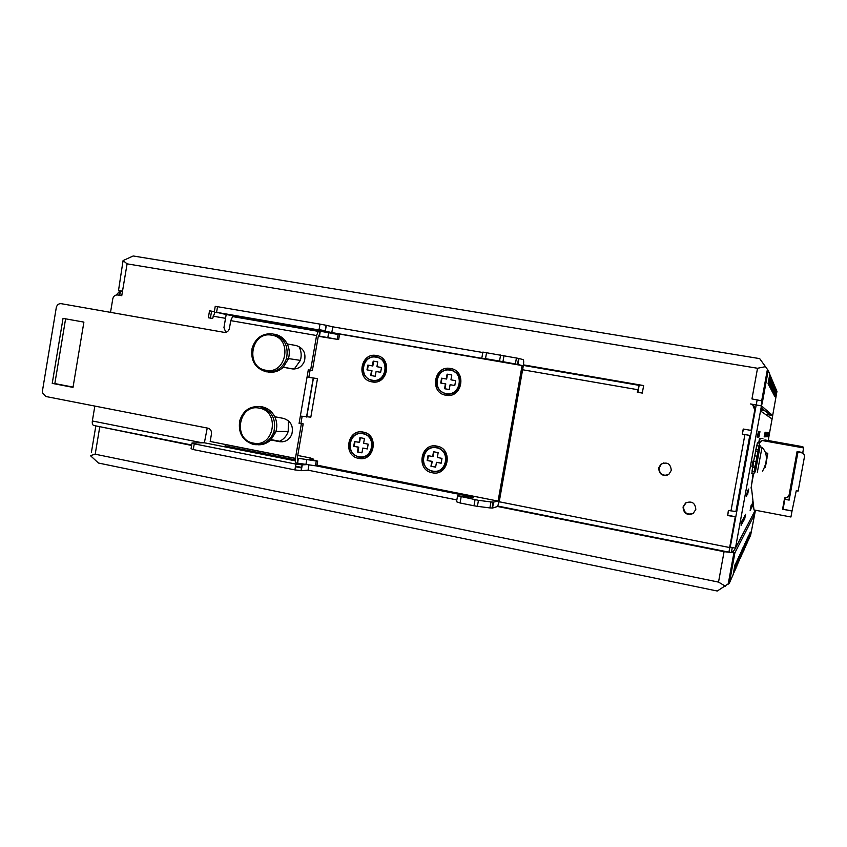 <?xml version="1.0" encoding="UTF-8"?>
<svg xmlns="http://www.w3.org/2000/svg" width="847" height="847" viewBox="0 0 847 847"><rect width="100%" height="100%" fill="white"/><g stroke="black" fill="none" stroke-linecap="round" stroke-linejoin="round"><path stroke-width="1.27" d="M765.932 452.901L767.806 453.283L765.085 467.597L766.99 458.227M767.678 454.426L767.795 453.293M759.177 446.009L759.632 443.225L757.451 442.833M288.372 420.737L288.213 431.504C286.604 436.046 283.745 439.307 279.616 441.298M360.123 433.166L363.395 433.293C371.822 436.417 374.48 442.388 371.378 451.218C369.186 454.987 365.999 457.031 361.807 457.348M433.166 447.258L437.02 447.332C446.369 451.07 448.815 457.592 444.368 466.888C442.229 469.693 439.455 471.292 436.025 471.673M376.693 356.788C384.94 359.636 387.682 365.417 384.94 374.141C382.251 379.011 378.26 381.224 372.966 380.79M450.678 369.768C459.741 373.167 462.314 379.467 458.396 388.667C455.559 392.701 451.747 394.522 446.972 394.12M671.29 470.36C670.591 463.627 667.118 461.583 660.893 464.209L658.638 467.999C659.294 474.659 662.725 476.734 668.939 474.235L671.29 470.36M663.826 462.886L661.401 464.092L659.157 467.872C659.188 473.187 661.867 475.633 667.182 475.199M695.811 509.428C695.228 502.874 691.84 500.704 685.636 502.938L683.053 506.972C683.582 513.462 686.938 515.654 693.121 513.536L695.811 509.428M686.144 502.61L683.476 506.697C684.016 513.166 687.362 515.347 693.513 513.24L693.64 513.144M758.393 431.568L757.26 437.168L758.393 431.568M753.025 460.937L751.871 466.655L753.025 460.937M747.657 490.254L746.482 496.098L747.657 490.254M742.311 519.539L741.104 525.521L742.311 519.539M759.187 431.642L758.086 437.137L759.187 431.642M748.695 489.047L747.541 494.786L748.695 489.047M743.465 517.697L742.279 523.552L743.465 517.697M759.96 431.716L758.88 437.105L759.96 431.716M744.566 515.939L743.412 521.678L744.566 515.939M745.625 514.245L744.492 519.878L745.625 514.245M751.141 505.415L750.135 510.466L751.141 505.415M765.106 432.192L764.163 436.893L765.106 432.192M751.945 504.134L750.95 509.1L751.945 504.134M765.646 432.235L764.725 436.872L765.646 432.235M752.93 500.598L751.744 507.777L753.015 501.276M766.164 432.288L765.254 436.84L766.164 432.288M766.673 432.33L765.773 436.819L766.673 432.33M767.149 432.372L766.27 436.798L767.149 432.372M767.626 432.415L766.757 436.777L767.626 432.415M768.081 432.457L767.223 436.756L768.081 432.457M768.515 432.499L767.678 436.734L768.515 432.499M768.938 432.542L768.113 436.703L768.938 432.542M271.813 335.211C251.019 330.732 244.783 367.291 265.82 370.255C286.667 374.956 293.009 338.027 271.813 335.211M266.149 371.791C255.063 368.35 250.384 360.494 252.099 348.223C255.572 337.847 262.422 333.062 272.649 333.866C284.317 337.54 288.922 345.82 286.466 358.694C282.612 368.371 275.836 372.733 266.149 371.791M259.33 408.159C238.621 403.394 232.406 439.826 253.348 443.087C274.11 448.074 280.431 411.271 259.33 408.159M253.698 444.527C242.57 440.895 237.922 432.912 239.765 420.578C243.28 410.393 250.077 405.777 260.167 406.729C271.951 410.679 276.503 419.138 273.814 432.118C269.875 441.488 263.173 445.617 253.698 444.527M258.938 406.549L262.136 406.835C267.758 408.053 271.961 411.346 274.756 416.735C277.085 421.711 277.414 426.835 275.73 432.129L270.775 439.964C267.154 443.309 262.972 444.919 258.219 444.791M298.896 346.455C301.31 350.827 301.797 355.475 300.378 360.377L294.28 369.006M445.829 395.21C429.207 392.87 434.098 364.962 450.519 368.487C467.237 370.742 462.293 398.863 445.829 395.21M371.939 381.87C355.772 379.604 360.536 352.077 376.513 355.518C392.775 357.699 387.937 385.438 371.939 381.87M432.224 472.753C415.676 470.18 420.546 442.367 436.904 446.125C453.547 448.624 448.624 476.649 432.224 472.753M358.652 458.365C342.559 455.866 347.312 428.434 363.215 432.097C379.403 434.522 374.586 462.155 358.652 458.365M751.151 488.084L753.057 473.759M758.668 443.055L759.473 438.661L762.956 438.301M753.131 502.345L752.507 506.506L753.216 503.065M768.218 440.535L776.964 391.388L776.254 389.694L774.814 396.597L776.011 389.112L774.571 396.121L775.767 388.54L774.306 395.634L775.524 387.958L774.042 395.136L775.27 387.354L773.766 394.617L775.016 386.74L773.491 394.088L774.751 386.105L773.205 393.548L774.476 385.449L772.909 392.997L774.19 384.782L772.602 392.426L773.904 384.093L772.295 391.833L773.607 383.384L771.966 391.229L773.311 382.664L771.638 390.615L772.993 381.912L771.299 389.98L772.676 381.139L770.95 389.324L772.337 380.356L770.59 388.646L771.998 379.541L770.219 387.947L771.649 378.694L769.838 387.227L771.289 377.836L769.447 386.497L770.908 376.936L769.044 385.724L770.526 376.015L768.631 384.94L770.124 375.073L768.038 383.839L769.796 374.268L768.218 370.499L762.639 400.991L751.945 398.937L757.536 368.265L127.092 263.851L122.519 291.146L119.713 290.892M761.453 405.851L735.45 548.157L730.262 547.12L756.223 404.951L761.58 405.957L762.512 400.864M755.259 510.19L735.45 548.157M761.252 410.223L761.178 411.42L772.083 418.969L768.144 440.525M761.178 411.42L761.972 406.295L772.718 415.57L770.241 415.136M751.871 473.547L752.2 471.165M759.515 443.479L754.222 471.535L752.02 471.133L753.724 461.255M755.863 461.647L753.65 461.244L754.645 455.824L756.858 456.226M754.719 455.834L756.678 445.691L758.88 446.094M756.847 445.723L757.324 443.087M385.29 369.906L385.893 370.023L385.29 369.938M385.205 370.541L385.808 370.647L385.194 370.573M748.706 539.264L750.633 535.24L755.46 510.233M110.523 312.363L112.789 298.822C113.498 296.111 115.118 294.83 117.648 294.989L121.756 295.688L122.519 291.146L120.496 290.892L119.755 295.349M764.354 410.604L761.284 410.075M770.05 415.104L765.307 414.278L769.849 414.935M761.58 408.413L770.262 415.009L761.633 408.116M735.609 548.178L733.131 551.651L731.406 552.244L732.274 547.522M732.253 547.522L731.543 552.223M754.571 512.012L754.031 515.431L752.877 515.378M728.568 510.497L727.711 515.23L735.45 516.723L728.981 552.159L731.321 552.625M191.613 445.448L95.076 425.734L191.687 445.003M497.824 506.061L728.949 552.149M99.724 427.11L95.192 454.204L718.521 582.101L724.069 551.683L497.57 506.485L492.52 508.062L489.905 507.925L490.964 501.943L493.579 502.091L492.52 508.062M724.069 551.683L734.9 552.837L729.373 583.075L733.206 574.457L734.931 564.96L735.704 563.319L734.01 572.625L736.223 562.175L734.984 570.444L737.155 560.185L735.916 568.337L738.044 558.247L736.826 566.294L738.912 556.373L737.705 564.314L739.759 554.563L738.563 562.397L740.574 552.795L739.389 560.523L741.369 551.079L740.193 558.713L742.141 549.417L740.977 556.955L742.893 547.797L741.739 555.24L743.624 546.23L742.48 553.578L744.333 544.706L743.2 551.958L745.021 543.213L743.899 550.381L745.688 541.773L744.577 548.856L746.345 540.354L745.244 547.363L746.98 538.988L745.889 545.902L747.594 537.644L746.525 544.483L748.197 536.342L747.139 543.107L748.79 535.071L747.732 541.762L750.198 532.032L748.907 539.126M754.031 515.431L734.9 552.837M118.993 295.222L119.734 290.765M210.405 318.101L211.57 311.241L214.323 311.717M637.897 392.32L639.231 384.887L643.625 385.65M295.254 459.857L225.111 445.946L225.355 444.474M297.742 455.474L310.404 457.973L313.125 458.936L309.716 459.106L317.657 461.128L316.28 461.001L315.455 465.808L297.572 463.14L298.409 458.312L316.28 461.001M207.24 428.042L204.371 442.79L295.254 460.832M316.969 465.141L498.078 501.096L522.08 365.544L226.181 314.533L223.947 327.641L225.831 332.32M319.88 331.177L318.303 331.368L316.577 335.528L310.605 370.203L312.395 370.446L318.345 335.899L319.044 336.037L319.88 331.177L328.657 332.744L327.821 337.604L338.662 339.573L318.281 336.27M274.566 334.237C280.209 335.37 284.433 338.609 287.249 343.956C289.526 348.763 289.886 353.771 288.34 358.98L283.247 367.27C278.843 371.314 273.814 372.902 268.139 372.024M214.28 311.95L215.244 306.307L320.007 324.126L326.328 325.312L325.322 331.145L331.802 332.575L490.222 359.742M331.802 332.575L332.797 326.826L482.811 352.511M456.851 499.921L308.064 470.191L308.964 464.939M466.115 496.458L466.252 495.707L316.185 465.892M497.581 506.485L499.402 500.799L523.298 365.851C523.859 362.262 523.806 360.187 523.128 359.626L518.989 358.482L517.93 364.485L522.08 365.544M226.181 314.533L216.578 312.331L319.001 329.97L320.007 324.126M481.827 358.069L482.875 352.098L518.989 358.482M326.328 325.312L332.797 326.826M517.93 364.485L515.368 363.977L516.437 357.963M504.018 355.634L502.949 361.68L515.368 363.977M502.949 361.68L499.529 361.076L500.598 355.02M486.57 352.617L485.5 358.652L499.529 361.076M485.5 358.652L497.433 361.076L490.201 359.88M325.322 331.145L319.001 329.97M295.899 464.092L302.263 464.887L301.267 470.688L294.894 469.905L295.899 464.092L194.249 443.86L192.036 442.96L204.371 442.79M498.078 501.096L493.579 502.091M466.252 495.707L473.378 497.411L457.571 495.802L478.46 500.333L477.401 506.337L489.905 507.925M477.401 506.337L473.992 505.775L475.051 499.762M461.128 496.988L460.08 502.991L473.992 505.775M460.08 502.991L456.522 501.763L457.539 496.014M301.267 470.688L308.064 470.191M194.249 443.86L193.275 449.556L294.894 469.905M193.275 449.556L191.073 448.635L191.983 443.299M478.46 500.333L490.964 501.943M302.263 464.887L306.614 464.622M470.371 496.31L470.254 496.998M271.104 439.635L282.559 441.806M65.6 318.832L54.833 383.575L73.064 387.079M296.344 345.565L287.249 343.967M283.322 367.196L293.358 369.006M310.097 370.107L308.848 377.317L317.477 378.63L314.999 392.976M302.125 416.396L300.918 423.426L303.194 423.86L301.373 423.818L295.423 458.354C295.031 461.287 295.359 462.875 296.429 463.108L297.572 463.14M297.159 463.065L297.996 458.227L297.265 458.259L303.194 423.86M63.038 318.377L52.228 383.384L73.011 387.386L83.895 322.104L63.038 318.377M270.775 439.964L279.489 441.668C285.185 442.346 289.282 439.921 291.792 434.384C293.697 426.274 290.923 420.938 283.491 418.397L274.756 416.735M283.247 367.27L291.993 368.847C297.837 369.44 301.987 366.857 304.444 361.118C306.169 353.072 303.364 347.863 296.005 345.502L287.249 343.956M318.303 331.368L232.607 316.587L230.744 320.642L229.421 328.467C228.605 331.251 226.869 332.553 224.19 332.363L61.206 303.681C58.644 303.522 57.003 304.825 56.283 307.599L42.424 391.049L42.403 392.68L45.78 396.491L207.886 428.169C210.511 428.984 211.708 430.869 211.485 433.823L210.183 441.467L295.423 458.354M314.978 393.082L310.828 417.158L300.346 416.078L299.086 423.384L301.373 423.818M310.605 370.203L308.308 369.79L307.048 377.106L317.477 378.63M232.607 316.587L319.128 331.018M300.918 423.426L299.086 423.384M328.657 332.744L339.488 334.766M327.821 337.604L319.457 336.111L320.293 331.251M316.863 465.744L315.455 465.808M308.848 377.317L307.048 377.106L300.346 416.078M312.967 459.847L313.125 458.936M54.833 383.575L52.228 383.384M759.388 442.367L760.077 438.598M803.634 447.936L762.088 440.525L765.222 440.006L802.829 446.708L803.634 447.936L802.776 452.552L797.08 451.525L789.097 495.008L787.329 497.517L784.629 497.983L782.564 509.227L792.03 511.027L790.929 516.998L753.989 509.947L751.31 486.252L753.576 473.865M759.198 443.15L762.088 440.525M753.142 476.236L752.538 476.575M750.887 487.936L751.533 488.179M753.142 476.268L752.517 476.702M789.404 493.303L790.346 493.462L797.938 452.129L802.691 453.007L804.65 455.739L798.149 491.091L796.254 490.731L792.03 511.027M794.221 445.3L798.573 446.073L794.221 445.3M794.211 445.469L798.626 446.253L794.211 445.469M794.19 445.638L798.679 446.443L794.19 445.638M794.137 446.2L798.859 447.036L794.137 446.2M794.179 445.818L798.742 446.634L794.179 445.818M794.158 446.009L798.795 446.835L794.158 446.009M797.006 451.917L797.916 451.673M792.061 510.942L783.062 509.227L784.883 499.307L789.139 500.111L797.948 452.16L797.006 451.959M784.968 498.025L783.062 509.227M789.139 500.111L789.309 493.843M789.817 493.367L789.711 493.928M802.797 452.436L804.65 455.739M784.883 499.307L785.084 498.036M753.565 514.055L754.529 512.244M752.761 475.368L753.29 475.463M523.457 364.866L643.646 385.565L642.291 393.082L637.283 392.214L639.231 384.887L523.446 364.951M752.75 404.919L754.772 409.969C755.016 406.814 753.597 404.813 750.484 403.955L756.223 404.951L757.165 399.837M754.772 409.969L751.035 430.403L754.931 410.064M743.433 429.058L742.3 434.119L743.232 429.027L751.035 430.403M742.501 434.13L750.283 435.506L742.3 434.119M727.711 515.23L728.378 510.455L735.895 511.556M735.45 516.723L727.446 515.537M214.969 312.162L212.608 318.483L208.351 317.741L209.527 310.807L211.57 311.241M319.033 329.748L325.375 330.838M735.217 517.041L729.648 547.533L499.211 501.773M728.981 552.159L729.648 547.533M94.843 406.073L92.344 420.98C92.037 423.712 92.588 425.226 93.996 425.522L95.076 425.734M750.283 435.506L736.382 511.652M733.47 572.974L734.01 572.625M754.666 511.98L755.397 510.212M729.373 583.075L717.271 591.026L98.453 463.034L90.407 455.622L95.192 454.204M725.445 586.23L718.521 582.101M225.344 444.548L295.412 458.428M357.805 456.766L358.927 456.988M431.282 471.123L432.499 471.356M427.65 469.111L428.222 469.227M770.124 375.073L769.743 374.533M767.933 372.024L767.138 370.912M118.516 290.5L123.08 260.58L133.18 255.974L759.685 358.62L768.218 370.499M757.536 368.265L765.55 366.645M123.08 260.58L127.092 263.851M765.741 384.051L764.767 383.882M765.614 384.76L764.64 384.591M765.487 385.438L764.513 385.279M765.36 386.105L764.396 385.946M765.243 386.751L764.28 386.581M765.127 387.375L764.163 387.206M765.021 387.979L764.047 387.82M764.915 388.572L763.941 388.402M764.809 389.144L763.835 388.974M764.703 389.694L763.74 389.525M764.608 390.234L763.634 390.065M764.513 390.763L763.539 390.594M764.418 391.272L763.454 391.102M764.333 391.769L763.359 391.6M764.238 392.246L763.274 392.087M764.153 392.722L763.189 392.553M764.068 393.177L763.105 393.019M763.983 393.622L763.02 393.463M763.909 394.067L762.935 393.897M763.835 394.49L762.861 394.321M763.75 394.924L762.776 394.766M385.279 369.991L385.893 370.097M444.114 451.98L443.246 451.811M370.255 437.846L369.377 437.687M445.744 454.945L445.046 454.818M371.833 440.779L371.124 440.641M751.427 404.21L756.212 405.035M325.386 330.753L319.054 329.663M214.333 311.632L209.527 310.807M447.491 374.215L446.644 379.064L441.583 378.175L440.726 383.024L445.406 383.86L444.559 388.72L449.238 389.556L450.096 384.697L454.786 385.533L455.644 380.674L450.943 379.837L451.8 374.977L447.11 374.152L446.263 379.001M441.965 378.249L441.118 383.088L445.797 383.913L444.94 388.773L449.249 389.535M450.096 384.697L454.797 385.523M373.654 361.193L372.818 365.978L367.81 365.089L366.984 369.874L371.526 370.69L370.7 375.475L375.253 376.29L376.089 371.505L380.652 372.309L381.489 367.513L376.915 366.709L377.751 361.913L373.199 361.108L372.362 365.893M368.276 365.173L367.45 369.948L371.992 370.753L371.166 375.539L375.253 376.28M376.089 371.505L380.652 372.299M433.886 451.811L433.05 456.554L428 455.686L427.153 460.514L431.811 461.414L430.954 466.252L435.623 467.163L436.47 462.324L441.149 463.224L441.996 458.375L437.327 457.475L438.174 452.637L433.505 451.737L432.658 456.575M428.381 455.76L427.555 460.493L432.203 461.393L431.356 466.221L435.644 467.057M436.47 462.324L441.171 463.118M360.367 437.73L359.552 442.409L354.544 441.541L353.718 446.305L358.249 447.184L357.423 451.959L361.955 452.838L362.791 448.063L367.333 448.942L368.159 444.167L363.617 443.288L364.443 438.513L359.911 437.634L359.075 442.409M355.009 441.626L354.194 446.295L358.726 447.174L357.9 451.938L361.976 452.732M362.791 448.063L367.354 448.846M385.321 369.61L385.925 369.716M768.155 440.525L772.718 415.57M443.5 451.207L442.536 451.017M369.652 437.094L368.689 436.904M116.325 294.989L119.671 291.156M757.652 455.728L757.059 455.622M756.678 461.022L756.085 460.916M757.557 456.226L756.964 456.12M759.06 446.051L756.869 445.66M758.065 449.948L755.863 449.556M757.853 451.44L755.651 451.038M755.143 466.263L752.941 465.861M754.804 467.819L752.602 467.417M754.433 471.345L753.946 473.928L751.755 473.526M753.946 473.928L754.571 471.218M756.752 460.63L756.149 460.524M759.018 446.549L754.592 470.763M764.545 467.502L765.085 467.597M760.172 445.776L755.397 471.885M757.334 472.245L762.025 447.332M765.497 466.337L766.228 462.674M358.99 457.158C350.849 454.172 348.117 448.381 350.817 439.762C353.58 434.765 357.699 432.605 363.162 433.293C371.589 436.417 374.258 442.399 371.145 451.218C368.297 455.908 364.252 457.888 359.012 457.168M358.937 456.692C372.849 459.995 377.042 435.887 362.918 433.77C349.038 430.562 344.888 454.521 358.937 456.692M436.819 447.332C446.168 451.08 448.624 457.613 444.177 466.909C441.149 470.71 437.285 472.255 432.573 471.535C423.479 467.936 420.948 461.573 424.95 452.436C427.936 448.328 431.896 446.634 436.819 447.332M432.531 471.059C446.824 474.447 451.123 450.011 436.607 447.83C422.325 444.537 418.079 468.815 432.531 471.059M376.46 356.746C384.707 359.594 387.46 365.375 384.707 374.109C381.912 379.138 377.773 381.341 372.299 380.695C364.284 377.963 361.478 372.331 363.882 363.808C366.582 358.493 370.774 356.142 376.46 356.746M372.225 380.197C386.19 383.299 390.403 359.107 376.227 357.19C362.283 354.184 358.112 378.217 372.225 380.197M450.435 369.726C459.54 373.103 462.134 379.403 458.216 388.646C455.199 392.881 451.186 394.67 446.178 394.014C437.306 390.763 434.649 384.602 438.185 375.528C441.139 371.028 445.226 369.091 450.435 369.726M446.136 393.506C460.493 396.692 464.812 372.161 450.223 370.192C435.887 367.1 431.621 391.473 446.136 393.506M295.444 466.718L301.733 467.978M217.552 306.593L216.578 312.331M467.925 495.982L467.798 496.681M230.744 320.642L316.577 335.528M306.762 459.699L305.926 464.537M337.297 339.319L338.133 334.48M281.384 441.647L279.489 441.668M292.988 368.985L291.993 368.847M306.72 417.01L313.422 378.143M212.999 316.164L225.535 318.334M522.61 369.768L637.738 389.705M202.348 442.822L92.344 420.98M730.961 510.953L744.905 434.585M767.583 454.5L766.842 458.153M765.974 462.928L765.392 466.443M288.213 431.504L275.953 431.419M350.817 439.762C353.517 434.786 357.614 432.648 363.098 433.336C371.526 436.501 374.205 442.462 371.145 451.218L371.378 451.218M424.95 452.436C427.883 448.349 431.822 446.665 436.766 447.375C446.094 451.176 448.571 457.687 444.177 466.909L444.368 466.888M363.882 363.808C366.507 358.525 370.679 356.174 376.386 356.778C384.644 359.679 387.418 365.459 384.707 374.109L384.94 374.141M438.185 375.528C441.075 371.05 445.141 369.123 450.371 369.758C459.466 373.209 462.081 379.498 458.216 388.646L458.396 388.667M300.378 360.377L288.467 358.577M301.828 467.428L295.539 466.168M493.145 502.133L492.096 508.094M518.586 358.387L517.517 364.39M325.142 331.103L326.148 325.269M302.072 464.897L301.077 470.699M275.73 432.129L273.814 432.118M288.34 358.98L286.466 358.694M317.657 461.128L316.831 465.935M338.662 339.573L339.488 334.734M306.54 416.999L313.242 378.122M214.842 312.247L217.668 312.734M523.372 365.406L638.882 385.311M749.796 435.432L735.874 511.694M91.381 452.499L95.796 426.147M728.176 584.176L733.862 553.027M767.424 369.324L761.707 400.663M754.412 512.467L753.862 515.463M371.06 440.482L371.769 440.62M444.971 454.648L445.681 454.786M761.114 405.787L762.035 400.737M762.469 471.207C763.973 468.719 770.791 455.739 761.792 447.216L759.844 446.867L759.41 445.946"/></g></svg>
